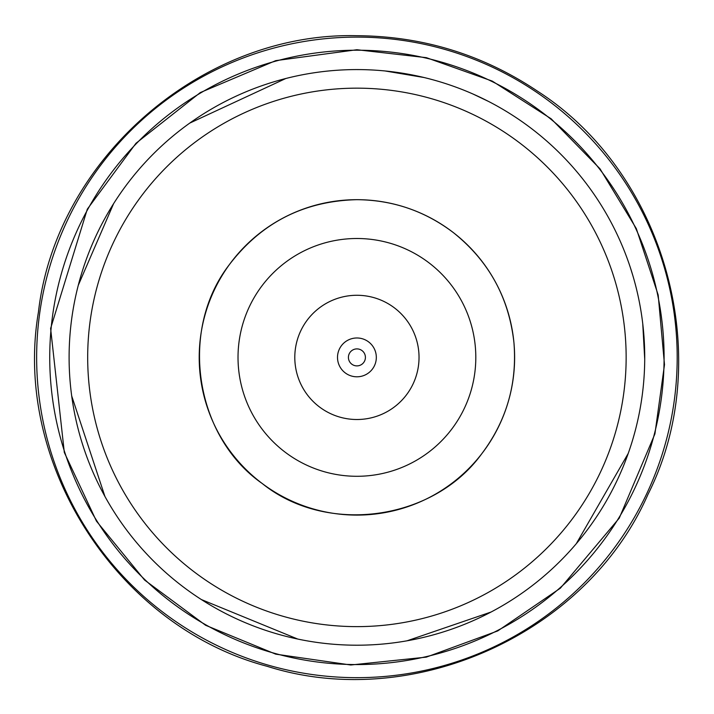 <?xml version="1.0" encoding="UTF-8"?>
<svg xmlns="http://www.w3.org/2000/svg" width="714" height="714" viewBox="0 0 714 714"><rect width="100%" height="100%" fill="white"/><g stroke="black" fill="none" stroke-linecap="round" stroke-linejoin="round"><path stroke-width="1.07" d="M356.92 238.503A118.89 118.89 0 0 1 459.878 416.842A118.89 118.89 0 0 1 253.952 416.842A118.89 118.89 0 0 1 356.92 238.503M356.92 199.679A157.714 157.714 0 0 1 493.499 436.245A157.714 157.714 0 0 1 220.331 436.245A157.714 157.714 0 0 1 356.92 199.679A157.714 157.714 0 0 1 493.499 436.245A157.714 157.714 0 0 1 220.331 436.245A157.714 157.714 0 0 1 356.92 199.679C392.807 200 425.026 211.032 453.577 232.773C488.822 261.047 508.939 297.64 513.928 342.55C517.284 383.829 506.485 421.001 481.531 454.059C432.791 521.041 326.36 535.268 262.225 483.512C194.627 436.361 178.598 330.189 229.319 264.689C261.476 222.652 304.003 200.982 356.92 199.679M356.92 295.275A62.118 62.118 0 0 1 410.711 388.452A62.118 62.118 0 0 1 303.12 388.452A62.118 62.118 0 0 1 356.92 295.275M356.92 348.896A8.497 8.497 0 0 1 364.274 361.641A8.497 8.497 0 0 1 349.557 361.641A8.497 8.497 0 0 1 356.92 348.896M356.92 37.11A320.283 320.283 0 0 1 634.282 517.534A320.283 320.283 0 0 1 79.549 517.534A320.283 320.283 0 0 1 356.92 37.11M356.92 69.579A287.813 287.813 0 0 1 606.168 501.299A287.813 287.813 0 0 1 107.662 501.299A287.813 287.813 0 0 1 356.92 69.579M356.92 88.161A269.232 269.232 0 0 1 590.076 492.008A269.232 269.232 0 0 1 123.754 492.008A269.232 269.232 0 0 1 356.92 88.161M356.92 337.981A19.412 19.412 0 0 1 373.725 367.094A19.412 19.412 0 0 1 340.105 367.094A19.412 19.412 0 0 1 356.92 337.981M356.92 50.212A307.181 307.181 0 0 1 622.938 510.983A307.181 307.181 0 0 1 90.892 510.983A307.181 307.181 0 0 1 356.92 50.212M356.92 35.7C422.759 36.137 483.03 54.683 537.731 91.33C666.091 174.082 716.544 358.41 647.991 494.356C586.935 633.845 412.746 712.465 267.17 666.314C117.774 626.919 12.468 463.868 38.44 312.063C55.853 159.052 202.464 31.844 356.92 35.7M356.92 49.73L426.392 57.673L492.267 81.101L551.154 118.801L600.019 168.825L636.317 228.587L658.183 294.998L664.493 364.64L654.916 433.907L619.243 518.15L560.374 588.175L497.765 630.917L426.312 657.13L350.77 664.993L275.729 654.149L205.623 625.285L144.603 580.063L96.444 521.131L64.314 452.462L50.614 328.44L87.304 209.175L135.981 143.282L200.304 92.57L275.729 60.636L356.92 49.73M384.953 70.945L424.152 77.54M472.936 93.998L488.438 101.388M630.15 266.956L632.836 275.515M642.743 323.594L644.724 359.294M628.249 453.39L576.278 543.711M491.071 612.023L406.98 640.824M297.783 639.066L201.357 599.546M104.931 496.462L71.686 395.886M78.281 285.297L113.615 203.624M189.719 123.12L285.805 78.504"/></g></svg>
